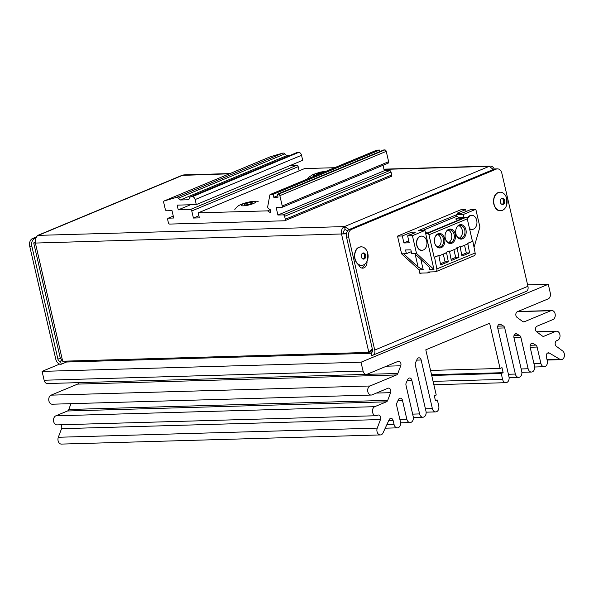<?xml version="1.0" encoding="UTF-8"?>
<svg xmlns="http://www.w3.org/2000/svg" width="594" height="594" viewBox="0 0 594 594"><rect width="100%" height="100%" fill="white"/><g stroke="black" fill="none" stroke-linecap="round" stroke-linejoin="round"><path stroke-width="0.89" d="M398.054 361.367A3.081 2.235 -91.6 0 1 398.648 361.241A3.081 2.235 -91.6 0 1 400.868 363.439A3.081 2.235 -91.6 0 1 400.727 365.785L397.832 373.463A3.081 2.235 -91.6 0 1 396.532 374.955L370.003 385.996A4.626 3.349 88.4 0 0 367.731 391.149A4.626 3.349 88.4 0 0 371.161 395.055A4.626 3.349 88.4 0 0 372.052 394.861L387.934 388.246A3.081 2.235 -91.6 0 1 388.528 388.12A3.081 2.235 -91.6 0 1 390.748 390.317A3.081 2.235 -91.6 0 1 390.607 392.664L387.711 400.341A3.081 2.235 -91.6 0 1 386.404 401.834L374.777 406.675A4.626 3.349 88.4 0 0 372.505 411.828A4.626 3.349 88.4 0 0 375.935 415.733A4.626 3.349 88.4 0 0 376.826 415.54L377.814 415.124A3.081 2.235 -91.6 0 1 378.408 414.998A3.081 2.235 -91.6 0 1 380.62 417.196A3.081 2.235 -91.6 0 1 380.479 419.542L377.257 428.111A4.626 3.349 88.4 0 0 380.368 434.934A4.626 3.349 88.4 0 0 383.071 432.848L389.129 419.75A3.081 2.235 -91.6 0 1 390.926 418.362A3.081 2.235 -91.6 0 1 393.146 420.559L394.067 424.547A4.626 3.349 88.4 0 0 397.393 427.843A4.626 3.349 88.4 0 0 400.453 421.896L396.666 405.509A3.081 2.235 -91.6 0 1 396.903 402.925L398.463 399.562A3.081 2.235 -91.6 0 1 400.259 398.173A3.081 2.235 -91.6 0 1 402.48 400.371L406.838 419.238A4.626 3.349 88.4 0 0 410.157 422.534A4.626 3.349 88.4 0 0 413.216 416.58L405.999 385.32A3.081 2.235 -91.6 0 1 406.237 382.744L407.796 379.38A3.081 2.235 -91.6 0 1 409.6 377.984A3.081 2.235 -91.6 0 1 411.813 380.182L419.602 413.921A4.626 3.349 88.4 0 0 422.928 417.218A4.626 3.349 88.4 0 0 425.987 411.263L415.332 365.132A3.081 2.235 -91.6 0 1 415.577 362.555L417.129 359.192A3.081 2.235 -91.6 0 1 418.933 357.803A3.081 2.235 -91.6 0 1 421.146 360.001L432.373 408.605A4.626 3.349 88.4 0 0 435.692 411.902A4.626 3.349 88.4 0 0 438.751 405.947L437.392 400.044L435.476 400.839L434.318 395.819L436.234 395.017L425.794 349.821L489.634 323.255L500.066 368.451L501.982 367.649L503.14 372.676L501.225 373.47L502.591 379.38A4.626 3.349 88.4 0 0 505.917 382.677A4.626 3.349 88.4 0 0 508.976 376.722L497.75 328.111A3.081 2.235 -91.6 0 1 499.792 324.146A3.081 2.235 -91.6 0 1 500.727 324.398L503.422 325.987A3.081 2.235 -91.6 0 1 504.707 327.933L515.354 374.064A4.626 3.349 88.4 0 0 518.681 377.361A4.626 3.349 88.4 0 0 521.74 371.406L513.951 337.674A3.081 2.235 -91.6 0 1 515.993 333.702A3.081 2.235 -91.6 0 1 516.929 333.954L519.624 335.543A3.081 2.235 -91.6 0 1 520.908 337.489L528.125 368.748A4.626 3.349 88.4 0 0 531.452 372.044A4.626 3.349 88.4 0 0 534.511 366.09L530.152 347.23A3.081 2.235 -91.6 0 1 532.194 343.258A3.081 2.235 -91.6 0 1 533.13 343.51L535.825 345.107A3.081 2.235 -91.6 0 1 537.11 347.052L540.896 363.439A4.626 3.349 88.4 0 0 544.215 366.728A4.626 3.349 88.4 0 0 547.274 360.781L546.354 356.786A3.081 2.235 -91.6 0 1 548.396 352.814A3.081 2.235 -91.6 0 1 549.331 353.066L559.838 359.266A4.626 3.349 88.4 0 0 561.241 359.645A4.626 3.349 88.4 0 0 564.3 353.69A4.626 3.349 88.4 0 0 562.644 350.95L556.37 346.332A3.081 2.235 -91.6 0 1 555.167 343.302A3.081 2.235 -91.6 0 1 556.712 340.659L557.699 340.251A4.626 3.349 88.4 0 0 559.867 334.489A4.626 3.349 88.4 0 0 556.541 331.192A4.626 3.349 88.4 0 0 555.65 331.393L544.022 336.226A3.081 2.235 -91.6 0 1 543.428 336.36A3.081 2.235 -91.6 0 1 542.322 335.989L536.701 331.853A3.081 2.235 -91.6 0 1 535.498 328.824A3.081 2.235 -91.6 0 1 537.043 326.188L552.925 319.572A4.626 3.349 88.4 0 0 555.093 313.818A4.626 3.349 88.4 0 0 551.767 310.521A4.626 3.349 88.4 0 0 550.876 310.714L524.354 321.755A3.081 2.235 -91.6 0 1 523.76 321.881A3.081 2.235 -91.6 0 1 522.653 321.51L517.032 317.374A3.081 2.235 -91.6 0 1 515.83 314.352A3.081 2.235 -91.6 0 1 517.374 311.709L548.151 298.893A4.626 3.349 88.4 0 0 550.319 293.139L548.277 284.274L361.018 362.221L363.06 371.079A4.626 3.349 88.4 0 0 366.387 374.376A4.626 3.349 88.4 0 0 367.278 374.183L398.054 361.367M60.878 424.777A3.081 2.235 -91.6 0 1 61.687 426.351A3.081 2.235 -91.6 0 1 61.546 428.697L58.316 437.266A4.626 3.349 88.4 0 0 61.434 444.089L380.368 434.934M527.613 284.868L548.277 284.274M59.615 364.077L42.085 371.376L361.018 362.221M431.712 375.467L501.225 373.47M431.548 374.725L503.14 372.676M430.553 370.441L500.066 368.451M435.305 400.104L437.392 400.044M70.976 403.668L68.778 409.496A3.081 2.235 -91.6 0 1 67.471 410.989L55.843 415.83A4.626 3.349 88.4 0 0 53.564 420.983A4.626 3.349 88.4 0 0 57.002 424.888L375.935 415.733M78.898 382.625A3.081 2.235 -91.6 0 1 77.591 384.11L51.069 395.151A4.626 3.349 88.4 0 0 48.79 400.304A4.626 3.349 88.4 0 0 52.227 404.21L371.161 395.055M42.085 371.376L44.127 380.234A4.626 3.349 88.4 0 0 47.453 383.531L366.387 374.376M62.014 360.662L60.551 361.271L61.234 364.226L66.639 361.976M61.234 364.226L60.67 364.241A5.353 3.557 -112.6 0 1 55.791 359.222L29.7 246.191A6.17 4.47 -91.6 0 1 32.588 238.513L34.719 238.454A6.17 4.47 88.4 0 0 31.824 246.131L57.922 359.155A2.272 1.507 -112.6 0 0 59.987 361.286L61.85 360.513M372.23 352.056L371.54 352.346A2.272 1.507 -112.6 0 0 371.911 352.264A2.272 1.507 -112.6 0 0 372.601 350.126L346.51 237.095A6.17 4.47 -91.6 0 1 349.398 229.418L351.529 229.358A6.17 4.47 88.4 0 0 348.633 237.036L374.732 350.066A5.353 3.557 -112.6 0 1 373.099 355.115A5.353 3.557 -112.6 0 1 372.223 355.301L371.658 355.316L370.983 352.361L372.468 351.745M371.54 352.346L370.983 352.361M60.551 361.271L59.987 361.286M35.848 237.154L32.588 238.513M35.581 238.09L34.719 238.454M351.529 229.358L496.228 169.127A6.17 4.47 88.4 0 1 497.416 168.867A6.17 4.47 88.4 0 1 501.848 173.262L527.94 286.293A5.353 3.557 67.4 0 1 526.306 291.342L373.099 355.115M416.498 253.408L433.962 269.453L424.955 230.465L412.407 235.684L416.498 253.408L411.709 253.549L410.848 249.814L405.531 249.97L406.393 253.697L401.611 253.838L419.074 269.884L419.965 273.723L421.495 273.084M448.589 214.857L397.52 236.115L401.611 253.838M366.995 261.345A6.17 4.47 -91.6 0 1 362.741 268.161A6.17 4.47 -91.6 0 1 358.501 264.478M361.672 268.02A6.17 4.47 88.4 0 0 364.634 264.278M349.398 229.418L494.097 169.186A6.17 4.47 -91.6 0 1 495.285 168.934L497.416 168.867M371.191 353.267L67.085 361.998A5.353 3.876 -91.6 0 1 64.895 361.145M371.577 349.48A5.353 3.876 88.4 0 0 372.542 351.574M347.601 230.888L345.151 229.536A3.081 2.235 -91.6 0 0 343.703 233.375L341.572 234.266A6.17 4.47 -91.6 0 1 344.468 226.589L489.166 166.357A6.17 4.47 -91.6 0 1 490.354 166.097A6.17 4.47 -91.6 0 1 494.319 169.104M371.896 349.153L370.983 351.537L368.852 352.42L62.674 361.211L60.232 357.833L33.702 242.916L35.395 243.057L62.674 361.211M229.945 173.574L184.177 174.888A6.17 4.47 88.4 0 0 182.989 175.148L38.291 235.373A6.17 4.47 88.4 0 0 35.395 243.057L346.413 233.828M345.151 229.536L344.468 226.589L349.205 229.507M35.224 242.025L33.702 242.916M344.468 226.589L38.291 235.373L37.34 235.566L35.484 238.944M37.34 235.566L181.92 175.386L229.366 173.812M383.984 169.379L489.166 166.357L493.384 169.49M343.703 233.375L346.525 233.256M372.282 348.745L368.852 352.42L341.572 234.266M317.538 174.814A4.165 0.765 167 0 1 317.062 174.785A4.165 0.765 167 0 1 316.572 174.554A4.165 0.765 167 0 1 318.852 173.307A4.165 0.765 167 0 1 323.27 172.431M251.849 202.561A4.165 0.765 167 0 1 252.339 202.792A4.165 0.765 167 0 1 249.361 204.247A4.165 0.765 167 0 1 244.713 204.9A4.165 0.765 167 0 1 244.223 204.67A4.165 0.765 167 0 1 247.201 203.215A4.165 0.765 167 0 1 251.849 202.561M247.817 204.618A4.165 0.765 167 0 1 249.086 204.321M359.363 247.223A9.252 6.705 -91.6 0 1 361.145 246.837A9.252 6.705 -91.6 0 1 367.619 252.747A9.252 6.705 -91.6 0 1 367.797 259.058A9.252 6.705 -91.6 0 1 363.454 264.946A9.252 6.705 -91.6 0 1 361.679 265.332A9.252 6.705 -91.6 0 1 354.811 257.521A9.252 6.705 -91.6 0 1 359.363 247.223M362.83 253.066A3.081 2.235 -91.6 0 1 363.424 252.94A3.081 2.235 -91.6 0 1 365.718 255.546A3.081 2.235 -91.6 0 1 364.196 258.977A3.081 2.235 -91.6 0 1 363.602 259.11A3.081 2.235 -91.6 0 1 361.315 256.504A3.081 2.235 -91.6 0 1 362.83 253.066M362.897 253.044A3.081 2.235 -91.6 0 1 364.686 255.94A3.081 2.235 -91.6 0 1 363.134 259.006A3.081 2.235 -91.6 0 1 363.068 259.036M498.359 192.597A9.252 6.705 -91.6 0 1 500.141 192.204A9.252 6.705 -91.6 0 1 506.608 198.121A9.252 6.705 -91.6 0 1 506.793 204.433A9.252 6.705 -91.6 0 1 502.45 210.321A9.252 6.705 -91.6 0 1 500.668 210.707A9.252 6.705 -91.6 0 1 493.807 202.896A9.252 6.705 -91.6 0 1 498.359 192.597M501.826 198.441A3.081 2.235 -91.6 0 1 502.42 198.314A3.081 2.235 -91.6 0 1 504.707 200.913A3.081 2.235 -91.6 0 1 503.192 204.351A3.081 2.235 -91.6 0 1 502.598 204.477A3.081 2.235 -91.6 0 1 500.311 201.878A3.081 2.235 -91.6 0 1 501.826 198.441M501.893 198.418A3.081 2.235 -91.6 0 1 503.675 201.314A3.081 2.235 -91.6 0 1 502.13 204.381A3.081 2.235 -91.6 0 1 502.064 204.403M409.229 235.157L408.791 233.279A3.854 0.713 167 0 1 414.115 232.091A3.854 0.713 167 0 1 415.206 232.336A3.854 0.713 167 0 1 414.107 233.123L407.618 235.825L409.229 242.805L403.913 242.961L408.761 240.778M445.292 238.372A7.247 5.249 -91.6 0 1 445.597 232.915A7.247 5.249 -91.6 0 1 450.698 229.076A7.247 5.249 -91.6 0 1 455.294 234.207A7.247 5.249 -91.6 0 1 452.472 242.939A7.247 5.249 -91.6 0 1 445.797 239.924A7.247 5.249 -91.6 0 1 445.292 238.372M445.53 233.108A6.475 4.693 -91.6 0 1 449.465 229.833A6.475 4.693 -91.6 0 1 454.12 234.444A6.475 4.693 -91.6 0 1 449.836 242.783A6.475 4.693 -91.6 0 1 445.723 239.738M448.203 230.116A6.475 4.693 -91.6 0 1 451.574 234.519A6.475 4.693 -91.6 0 1 448.559 242.575M455.932 233.939A7.247 5.249 -91.6 0 1 456.237 228.482A7.247 5.249 -91.6 0 1 461.338 224.643A7.247 5.249 -91.6 0 1 465.934 229.781A7.247 5.249 -91.6 0 1 463.105 238.513A7.247 5.249 -91.6 0 1 456.437 235.499A7.247 5.249 -91.6 0 1 455.932 233.939M456.17 228.683A6.475 4.693 -91.6 0 1 460.105 225.401A6.475 4.693 -91.6 0 1 464.76 230.019A6.475 4.693 -91.6 0 1 460.476 238.35A6.475 4.693 -91.6 0 1 456.363 235.306M458.835 225.683A6.475 4.693 -91.6 0 1 462.214 230.093A6.475 4.693 -91.6 0 1 459.199 238.142M434.652 242.798A7.247 5.249 -91.6 0 1 434.957 237.34A7.247 5.249 -91.6 0 1 440.057 233.501A7.247 5.249 -91.6 0 1 444.654 238.632A7.247 5.249 -91.6 0 1 441.832 247.364A7.247 5.249 -91.6 0 1 435.164 244.357A7.247 5.249 -91.6 0 1 434.652 242.798M434.89 237.541A6.475 4.693 -91.6 0 1 438.825 234.259A6.475 4.693 -91.6 0 1 443.48 238.877A6.475 4.693 -91.6 0 1 439.204 247.208A6.475 4.693 -91.6 0 1 435.083 244.164M437.563 234.541A6.475 4.693 -91.6 0 1 440.934 238.951A6.475 4.693 -91.6 0 1 437.919 247M474.042 247.349L479.907 227.019L475.816 209.296L463.261 214.516L463.944 217.471L465.859 217.419A1.544 1.025 67.4 0 1 467.263 218.867L472.445 241.313L472.869 241.305L475.133 252.985A3.081 2.049 67.4 0 1 474.161 255.747L435.862 271.688A3.081 2.049 67.4 0 1 435.357 271.792L427.918 272.007L428.118 272.891L419.824 273.129M466.149 211.464L465.718 209.585L460.929 209.719L448.373 214.946M403.63 253.779L418.139 267.107L423.225 269.765L419.074 269.884M433.962 269.453L429.811 269.572L428.979 266.795L414.478 253.467M460.098 246.614L456.697 247.869L460.098 246.614L461.939 256.081L469.594 252.888L467.76 243.429L467.337 243.443L472.445 241.313M449.465 251.047L446.057 252.294L449.465 251.047L451.299 260.506L458.954 257.321L457.12 247.854M425.638 233.412L427.554 233.36A1.544 1.025 67.4 0 1 428.957 234.808L434.14 257.254L438.825 255.472L440.659 264.939L448.322 261.746L446.48 252.287M438.825 255.472L434.563 257.247L436.835 268.926A3.081 2.049 67.4 0 1 435.862 271.688M472.869 241.305L467.76 243.429M449.547 251.492L456.831 248.463L456.697 247.869M460.187 247.059L467.471 244.03L467.337 243.443M434.14 257.254L434.563 257.247M438.907 255.917L446.191 252.888L446.057 252.294M430.42 271.933L428.118 272.891M475.816 209.296L471.035 209.43L463.691 212.489A3.854 0.713 167 0 1 459.667 213.543A3.854 0.713 167 0 1 457.276 213.432A3.854 0.713 167 0 1 458.375 212.637L458.613 213.662M465.718 209.585L458.375 212.637M408.791 233.279L402.301 235.974L397.52 236.115M412.407 235.684L407.618 235.825M424.955 230.465L418.369 230.65L456.667 214.709L457.009 216.186L422.542 230.531M463.261 214.516L456.667 214.709M457.009 216.186L458.872 217.619L455.68 218.948L457.61 220.441M455.68 218.948L461.605 218.778L429.685 232.061L425.356 232.187M458.872 217.619L463.944 217.471M448.322 261.746L445.047 261.843L443.265 254.106M440.429 263.766L445.047 261.843M469.594 252.888L466.327 252.985L464.545 245.248M461.709 254.908L466.327 252.985M458.954 257.321L455.687 257.41L453.905 249.68M451.069 259.333L455.687 257.41M423.225 269.765L420.804 259.281M402.301 235.974L403.913 242.961M408.91 241.416L407.536 241.454M406.393 253.697L411.278 251.67M418.139 267.107L415.124 254.069M467.278 218.934A7.091 5.138 -91.6 0 1 470.248 215.577A7.091 5.138 -91.6 0 1 471.614 215.28A7.091 5.138 -91.6 0 1 476.878 221.272A7.091 5.138 -91.6 0 1 473.388 229.165A7.091 5.138 -91.6 0 1 472.022 229.462A7.091 5.138 -91.6 0 1 469.52 228.653M420.248 236.39A7.091 5.138 -91.6 0 1 421.606 236.093A7.091 5.138 -91.6 0 1 426.871 242.085A7.091 5.138 -91.6 0 1 423.381 249.977A7.091 5.138 -91.6 0 1 422.015 250.274A7.091 5.138 -91.6 0 1 416.75 244.29A7.091 5.138 -91.6 0 1 420.248 236.39M267.575 210.863L198.21 212.86L199.369 217.879L193.414 218.05L191.773 210.959A1.544 1.025 -112.6 0 0 190.37 209.511L178.252 209.86L177.161 205.138L196.295 204.588L195.136 199.562A3.081 2.049 -112.6 0 0 192.33 196.673L191.082 196.703A3.081 2.049 -112.6 0 0 190.577 196.814A3.081 2.049 -112.6 0 0 189.783 197.616L188.758 199.747L180.257 199.992L178.482 198.166A3.081 2.049 -112.6 0 0 176.418 197.394L164.234 200.928A1.544 1.025 -112.6 0 0 164.159 200.958A1.544 1.025 -112.6 0 0 163.692 202.413L165.288 209.34A1.544 1.025 -112.6 0 0 166.691 210.788L172.008 210.632L173.715 218.02L168.399 218.169A1.544 1.025 -112.6 0 0 168.147 218.228A1.544 1.025 -112.6 0 0 167.679 219.676L168.362 222.631A1.544 1.025 -112.6 0 0 169.765 224.079L284.578 220.782A1.544 1.025 -112.6 0 0 284.83 220.73A1.544 1.025 -112.6 0 0 285.306 219.275L284.623 216.32A1.544 1.025 -112.6 0 0 283.219 214.88L277.903 215.028L276.195 207.648L281.511 207.492A1.544 1.025 -112.6 0 0 281.764 207.44A1.544 1.025 -112.6 0 0 282.232 205.984L279.848 195.649A1.544 1.025 -112.6 0 0 278.445 194.201L277.376 194.231L278.059 197.186L273.812 197.305L273.129 194.349L270.552 194.424A1.544 1.025 -112.6 0 0 270.3 194.476A1.544 1.025 -112.6 0 0 269.802 195.188L267.716 206.608A1.544 1.025 -112.6 0 0 267.746 207.351A1.544 1.025 -112.6 0 0 268.57 208.613L270.753 210.038L270.285 212.63L267.575 210.863L270.292 209.734M289.538 155.621L286.65 155.702L284.875 153.876A3.081 2.049 -112.6 0 0 282.811 153.111L270.626 156.645A1.544 1.025 -112.6 0 0 270.56 156.668A1.544 1.025 -112.6 0 0 270.485 156.705M390.978 176.5A1.544 1.025 -112.6 0 0 391.231 176.448A1.544 1.025 -112.6 0 0 391.698 174.992L391.015 172.037A1.544 1.025 -112.6 0 0 389.612 170.589L384.296 170.745L383.033 165.288M277.903 215.028L384.296 170.745M387.904 163.209A1.544 1.025 -112.6 0 0 388.157 163.15A1.544 1.025 -112.6 0 0 388.632 161.702L386.241 151.359A1.544 1.025 -112.6 0 0 384.838 149.911L383.776 149.94L277.376 194.231M273.812 197.305L277.717 195.678M379.87 151.567L379.521 150.067L376.945 150.141A1.544 1.025 -112.6 0 0 376.693 150.193A1.544 1.025 -112.6 0 0 376.477 150.334M273.129 194.349L379.521 150.067M334.615 167.708L304.603 168.57L198.21 212.86M193.414 218.05L198.879 215.771M299.138 170.849L298.173 166.676A1.544 1.025 -112.6 0 0 296.77 165.229L290.414 165.407M178.252 209.86L190.526 204.752M196.295 204.588L302.695 160.298L301.537 155.279A3.081 2.049 -112.6 0 0 298.723 152.383L297.483 152.42A3.081 2.049 -112.6 0 0 296.978 152.524L190.577 196.814M180.257 199.992L286.65 155.702M547.015 359.637L559.838 359.266M523.166 321.785L524.354 321.755M517.456 311.672L550.876 310.714M542.834 336.263L544.022 336.226M536.805 331.927L555.65 331.393M547.475 353.118L549.331 353.066M533.939 363.632L540.896 363.439M530.16 347.252L537.11 347.052M530.175 345.263L535.825 345.107M531.274 343.562L533.13 343.51M521.176 368.948L528.125 368.748M513.959 337.689L520.908 337.489M513.973 335.707L519.624 335.543M515.072 334.006L516.929 333.954M508.405 374.265L515.354 374.064M497.757 328.133L504.707 327.933M497.772 326.151L503.422 325.987M498.871 324.45L500.727 324.398M433.078 381.37L502.591 379.38M425.415 408.806L432.373 408.605M416.698 360.127L421.146 360.001M412.652 414.122L419.602 413.921M407.365 380.316L411.813 380.182M399.881 419.438L406.838 419.238M398.032 400.497L402.48 400.371M386.813 424.755L394.067 424.547M388.691 420.686L393.146 420.559M58.316 437.266L377.257 428.111M61.546 428.697L380.479 419.542M55.843 415.83L374.777 406.675M67.471 410.989L386.404 401.834M68.778 409.496L387.711 400.341M376.344 393.072L390.607 392.664M51.069 395.151L370.003 385.996M77.591 384.11L396.532 374.955M366.572 374.361L397.832 373.463M386.464 366.194L400.727 365.785M44.127 380.234L363.06 371.079M60.321 358.16L57.922 359.155M31.824 246.131L29.7 246.191M374.732 350.066L527.94 286.293M348.633 237.036L346.51 237.095M496.228 169.127L494.097 169.186M315.355 175.727A7.328 1.351 167 0 1 314.352 175.675A7.328 1.351 167 0 1 316.231 173.507A7.328 1.351 167 0 1 325.453 171.525M254.559 201.67A7.328 1.351 167 0 1 251.685 204.188A7.328 1.351 167 0 1 242.003 205.791A7.328 1.351 167 0 1 244.877 203.274A7.328 1.351 167 0 1 254.559 201.67M361.583 265.332A9.252 6.705 -91.6 0 1 361.486 265.34A9.252 6.705 -91.6 0 1 354.618 257.529A9.252 6.705 -91.6 0 1 359.177 247.23A9.252 6.705 -91.6 0 1 360.952 246.837A9.252 6.705 -91.6 0 1 361.048 246.837M500.571 210.707A9.252 6.705 -91.6 0 1 500.482 210.714A9.252 6.705 -91.6 0 1 493.614 202.903A9.252 6.705 -91.6 0 1 498.166 192.597A9.252 6.705 -91.6 0 1 499.948 192.211A9.252 6.705 -91.6 0 1 500.044 192.211M475.133 252.985L436.835 268.926M467.263 218.867L428.957 234.808M465.859 217.419L427.554 233.36M467.203 218.659A7.091 5.138 -91.6 0 1 470.062 215.585A7.091 5.138 -91.6 0 1 471.421 215.288A7.091 5.138 -91.6 0 1 471.517 215.288M471.926 229.462A7.091 5.138 -91.6 0 1 471.829 229.47A7.091 5.138 -91.6 0 1 469.557 228.816L472.022 229.462M421.918 250.282A7.091 5.138 -91.6 0 1 421.822 250.282A7.091 5.138 -91.6 0 1 416.557 244.297A7.091 5.138 -91.6 0 1 420.055 236.397A7.091 5.138 -91.6 0 1 421.421 236.1A7.091 5.138 -91.6 0 1 421.51 236.1M176.418 197.394L282.811 153.111M178.482 198.166L284.875 153.876M164.234 200.928L270.626 156.645M168.399 218.169L173.285 216.142M285.306 219.275L391.698 174.992M284.623 216.32L391.015 172.037M283.219 214.88L389.612 170.589M282.232 205.984L388.632 161.702M279.848 195.649L386.241 151.359M278.445 194.201L384.838 149.911M270.552 194.424L376.945 150.141M191.773 210.959L298.173 166.676M190.37 209.511L296.77 165.229M195.136 199.562L301.537 155.279M192.33 196.673L298.723 152.383M191.082 196.703L297.483 152.42M547.111 360.053L561.241 359.645M517.894 311.494L551.767 310.521M536.59 331.771L556.541 331.192M534.652 367.003L544.215 366.728M521.881 372.319L531.452 372.044M509.117 377.636L518.681 377.361M433.858 384.741L505.917 382.677M426.128 412.177L435.692 411.902M413.357 417.493L422.928 417.218M400.594 422.809L410.157 422.534M385.224 428.192L397.393 427.843M383.932 169.156L490.354 166.097M326.329 171.154L320.248 172.141L312.83 174.591L308.939 177.183L307.343 179.061M258.197 201.329C254.611 200.913 249.94 201.559 244.186 203.274C238.617 205.272 237.652 205.873 234.816 209.444M361.145 246.837L359.17 247.23C351.811 249.554 354.083 266.342 361.486 265.34L361.679 265.332M367.619 252.747L367.797 259.058M500.141 192.204L498.166 192.605C490.807 194.929 493.079 211.716 500.482 210.714L500.668 210.707M506.608 198.121L506.793 204.433M471.614 215.28L470.054 215.585L467.196 218.644M421.606 236.093L420.047 236.397C414.389 238.142 416.201 251.136 421.822 250.282L422.015 250.274M164.159 200.958L270.56 156.668M168.147 218.228L173.27 216.09M284.83 220.73L391.231 176.448M281.764 207.44L388.157 163.15M270.3 194.476L376.693 150.193"/></g></svg>
